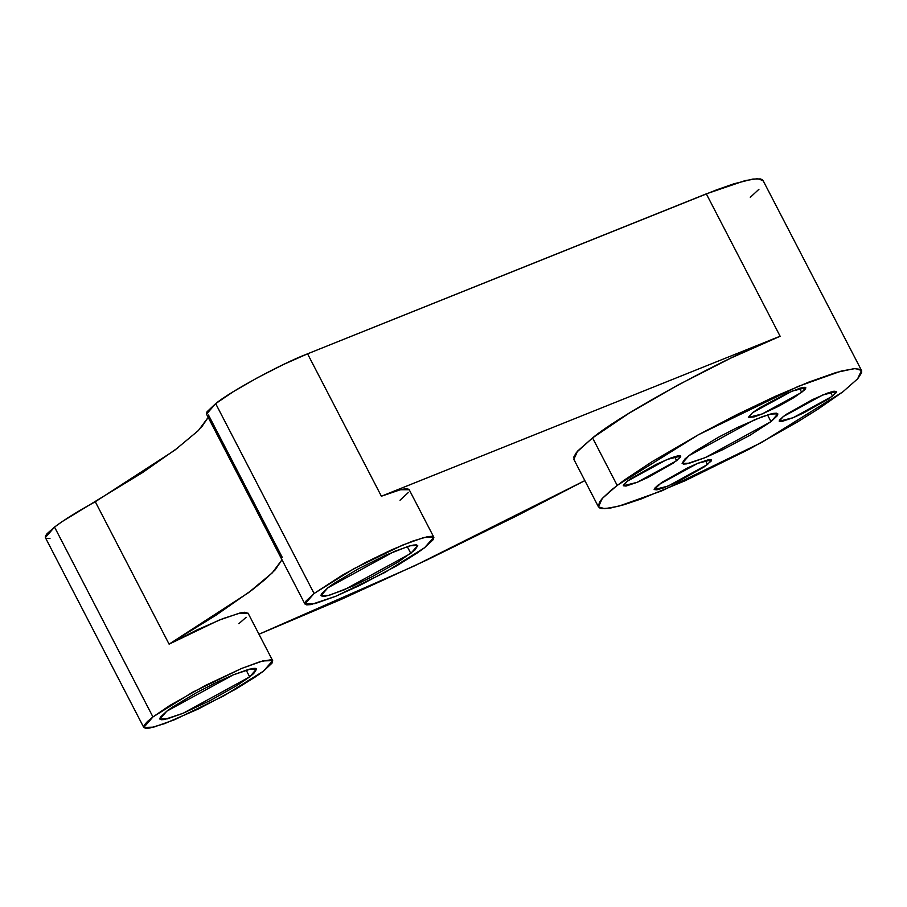 <?xml version="1.0" encoding="UTF-8"?>
<svg xmlns="http://www.w3.org/2000/svg" width="907" height="907" viewBox="0 0 907 907"><rect width="100%" height="100%" fill="white"/><g stroke="black" fill="none" stroke-linecap="round" stroke-linejoin="round"><path stroke-width="1.36" d="M770.995 421.642L705.192 457.627L689.467 463.216L682.143 463.432L688.957 455.631L694.581 451.595L718.503 437.219L737.187 427.594L762.299 416.687L773.376 413.399L776.517 413.184L777.855 413.955L777.367 415.667L770.995 421.642L750.316 435.054L722.777 449.679L705.192 457.627L686.576 463.862L683.447 464.078L682.098 463.318L684.91 459.01L688.957 455.631L754.771 419.646L770.485 414.046L777.809 413.841L770.995 421.642L767.515 414.907L770.995 421.642M707.483 464.52L667.994 486.107L654.174 489.599L661.634 482.49L687.2 468.091L697.744 463.318L708.911 459.577L711.598 459.906L711.303 460.937L704.115 466.935L678.549 481.345L663.482 487.887L656.838 489.859L654.151 489.531L654.446 488.499L658.267 484.916L697.744 463.318L711.576 459.838L707.483 464.52L705.397 460.484L707.483 464.52M676.656 460.722L637.168 482.32L623.336 485.801L627.429 481.118L630.807 478.703L656.362 464.293L671.429 457.752L678.085 455.779L679.967 455.654L680.772 456.119L680.477 457.139L673.277 463.148L647.711 477.547L637.168 482.32L626 486.061L623.313 485.733L623.608 484.701L627.429 481.118L666.917 459.532L680.738 456.051L676.656 460.722L674.559 456.686L676.656 460.722M801.697 392.357L762.209 413.943L748.388 417.424L752.47 412.742L760.032 407.606L786.868 393.366L800.246 388.117L805.008 387.278L805.813 387.743L805.518 388.763L804.124 390.327L794.124 397.493L778.387 406.359L762.209 413.943L753.921 416.982L748.354 417.356L752.47 412.742L791.958 391.155L805.779 387.674L801.697 392.357L799.6 388.309L801.697 392.357M832.524 396.144L793.047 417.742L779.215 421.222L783.308 416.54L786.675 414.125L812.241 399.715L827.309 393.173L833.964 391.2L836.639 391.529L836.345 392.561L829.157 398.57L803.591 412.968L793.047 417.742L781.879 421.483L779.192 421.154L779.487 420.122L783.308 416.54L822.796 394.953L836.617 391.473L832.524 396.144L830.438 392.107L832.524 396.144M574.573 460.2L573.689 457.23L576.455 452.423L592.566 437.9L617.168 485.37L698.424 434.748L798.16 386.405L841.379 371.031L855.301 368.559L861.514 370.453L857.637 378.831L842.784 391.903L857.716 378.752L861.605 372.8L861.65 370.759L860.426 369.376L854.247 368.616L836.129 372.494L808.885 382.074L774.839 396.529L736.926 414.601L698.424 434.748L651.85 461.822L624.401 480.018L611.035 490.256L602.237 498.521L599.674 501.798L598.303 506.503L599.527 507.886L602.01 508.612L610.615 508.022L623.823 504.768L641.102 498.975L685.114 480.744L748.842 449.362L797.321 422.038L818.137 409.068L842.784 391.903L761.54 442.514L661.804 490.857L618.585 506.242L604.652 508.702L598.439 506.82L602.316 498.431L617.168 485.37L592.566 437.9L628.834 413.377L677.631 385.203L730.974 358.016L780.133 336.259C728.253 355.793 621.794 413.49 592.566 437.9L577.612 451.074L573.836 459.35L598.439 506.82M861.514 370.453L763.093 180.584L757.515 178.679L745.157 180.595L706.315 193.849L780.133 336.259L381.382 496.22L307.564 353.821C282.145 363.39 229.993 391.665 215.673 403.615L314.094 593.495L353.9 568.689L402.765 545.005L423.943 537.477L433.807 537.193L424.623 547.692L433.206 539.642L433.875 537.341L432.061 536.309L427.843 536.593L412.9 541.025L391.336 549.959L366.428 562.034L341.962 575.412L314.094 593.495L305.523 601.534L304.854 603.847L306.668 604.878L310.886 604.595L335.964 596.182L359.648 585.468L396.756 565.775L417.05 553.134L424.623 547.692L384.817 572.498L335.964 596.182L314.786 603.711L304.911 603.994L314.094 593.495L215.673 403.615L207.023 411.778L206.467 414.068M410.814 553.417L344.309 589.788L328.425 595.434L321.033 595.65L327.915 587.77L333.595 583.689L357.766 569.165L385.849 555.118L408.365 546.297L413.218 545.096L416.381 544.88L417.742 545.651L414.907 550.005L398.071 562.068L371.564 577.011L352.88 586.069L330.352 594.89L325.5 596.092L322.336 596.307L320.976 595.536L321.475 593.802L327.915 587.77L394.409 551.399L410.293 545.753L417.696 545.538L410.814 553.417L407.288 546.626L410.814 553.417M433.807 537.193L409.204 489.723L400.406 489.735L381.382 496.22L307.564 353.821L706.315 193.849L780.133 336.259L381.382 496.22L398.422 490.245L404.216 488.975L407.889 488.918L409.318 490.075M249.663 676.871L183.169 713.231L167.285 718.877L159.881 719.092L166.763 711.213L172.443 707.143L196.615 692.608L215.492 682.88L233.269 674.853L252.078 668.538L255.241 668.323L256.602 669.094L253.756 673.447L249.663 676.871L236.92 685.522L210.413 700.453L183.169 713.231L164.36 719.534L161.197 719.75L159.836 718.979L160.335 717.244L166.763 711.213L233.269 674.853L249.153 669.196L256.545 668.981L249.663 676.871L246.137 670.069L249.663 676.871M272.656 660.636L248.053 613.166L239.505 613.121L218.712 620.286L169.099 644.151L95.292 501.741C77.73 511.344 64.148 519.79 54.533 527.069L152.943 716.938L192.749 692.132L241.613 668.448L262.792 660.92L272.656 660.636L263.483 671.146L272.055 663.096L272.724 660.784L270.91 659.752L260.23 661.634L241.613 668.448L205.288 685.488L169.938 705.397L152.943 716.938L147.49 721.484L144.372 724.988L143.703 727.289L145.517 728.321L149.734 728.038L164.677 723.605L198.508 708.911L235.616 689.218L255.899 676.577L263.483 671.146L223.678 695.941L174.813 719.625L153.634 727.165L143.771 727.448L152.943 716.938L54.533 527.069L46.971 533.781L45.418 536.105L45.407 537.67M584.856 480.608L414.352 565.934L258.971 634.231L341.032 599.47L427.322 559.789L517.171 515.652L584.856 480.608M248.133 613.347L244.618 612.259L240.877 612.815L222.759 618.676L197.216 629.821L169.099 644.151L216.183 615.082L252.429 589.72L265.581 579.04L275.048 569.993L281.998 559.778L272.191 572.941L248.405 592.759L169.099 644.151L95.292 501.741L174.597 450.348L198.372 430.542L208.179 417.379L201.229 427.594M208.485 415.032L282.304 557.431M408.445 492.399L400.021 500.233M246.16 617.27L238.881 623.676M750.293 197.307L758.932 189.291M763.331 181.298L762.458 179.801L760.417 178.928L752.912 179.053L733.684 183.86L716.224 189.994L307.564 353.821L283.483 364.478L257.35 377.8L233.439 391.597L215.673 403.615L206.501 414.125L304.911 603.994M178.611 447.31L142.376 472.683L62.277 521.525L54.533 527.069L45.35 537.568L143.771 727.448M46.949 538.429L49.987 538.361"/></g></svg>
